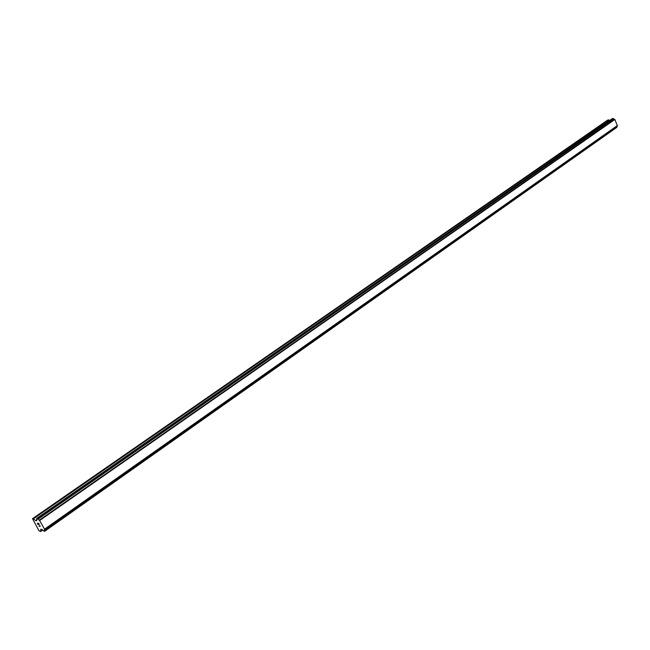 <?xml version="1.0" encoding="UTF-8"?>
<svg xmlns="http://www.w3.org/2000/svg" width="650" height="650" viewBox="0 0 650 650"><rect width="100%" height="100%" fill="white"/><g stroke="black" fill="none" stroke-linecap="round" stroke-linejoin="round"><path stroke-width="0.97" d="M609.651 120.437L608.489 119.868L607.514 120.193L32.5 518.692L33.361 518.643L35.685 520.642L36.66 520.699L36.627 518.546L37.172 518.432L39.626 520.52L44.525 529.173L44.533 531.367L41.527 529.279L40.698 529.319L40.714 531.505L39.049 530.879L32.5 518.692M44.533 529.425L617.386 125.742L614.851 119.486L612.942 118.471L612.186 118.682M617.118 125.929L616.996 126.742L44.492 530.611M44.558 531.334L616.769 127.408L616.996 126.742M38.545 523.372L38.049 523.396L39.236 524.574L38.545 523.372M38.049 523.396L38.423 524.046M38.342 524.054L37.968 523.396L38.35 524.054M37.481 523.421L38.163 524.623M37.31 523.266L38.082 524.631L37.31 523.266L38.537 523.209L39.309 524.574M39.609 525.663L40.259 526.248L39.024 526.305L40.259 526.248M38.943 526.151L40.016 526.094M44.533 531.367L616.801 127.384M614.494 119.372L39.211 520.236M614.851 119.486L39.626 520.52M617.5 125.466L44.525 529.173M608.489 119.868L33.361 518.643M608.676 119.892L33.556 518.741M36.904 519.789L35.685 520.642M36.928 520.016L35.88 520.739M612.251 118.633L36.676 518.456M612.804 118.454L37.172 518.432M612.942 118.471L37.318 518.505M613.397 118.722L37.871 519.001M613.494 118.82L38.001 519.155M614.656 119.381L39.382 520.309M617.435 125.661L44.533 529.401M617.004 126.872L44.541 530.774M616.858 127.311L44.566 531.286M42.689 530.043L40.747 531.408M40.714 531.505L42.729 530.091L40.739 531.472M612.219 118.649L36.652 518.464M617.386 125.742L44.509 529.474"/></g></svg>
